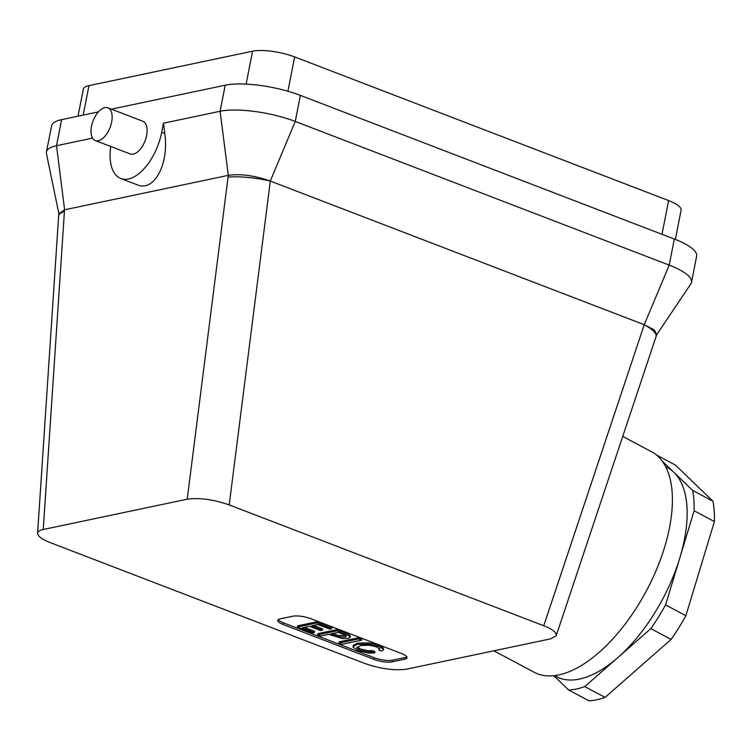 <?xml version="1.0" encoding="UTF-8"?>
<svg xmlns="http://www.w3.org/2000/svg" width="752" height="752" viewBox="0 0 752 752"><rect width="100%" height="100%" fill="white"/><g stroke="black" fill="none" stroke-linecap="round" stroke-linejoin="round"><path stroke-width="1.13" d="M656.411 454.951L675.456 465.093L712.999 501.264L692.705 490.464A129.288 62.82 -62 0 1 694.115 510.768L679.846 557.834A118.337 57.49 -62 0 0 673.933 472.378A118.337 57.49 -62 0 0 667.503 467.678L665.717 466.729M553.81 675.719L568.625 689.979L588.91 700.789A129.288 62.82 -62 0 0 605.059 697.386L671.132 639.416A129.288 62.82 -62 0 0 685.871 615.709L714.4 521.568A129.288 62.82 -62 0 0 712.999 501.264M229.219 504.921L270.297 181.063A30.682 5.208 7.2 0 0 228.053 177.171L228.317 175.338C240.49 173.599 254.477 175.507 270.288 181.053L644.238 324.714L543.752 625.749L229.219 504.921C213.324 499.441 199.318 497.533 187.21 499.206L43.24 529.502C39.649 530.282 37.769 531.532 37.6 533.253C37.703 536.195 41.896 539.306 50.187 542.596L364.711 663.424C380.606 668.913 394.612 670.812 406.719 669.139L550.69 638.843L556.217 635.656C556.828 632.62 552.673 629.311 543.752 625.749M568.625 689.979A129.288 62.82 -62 0 0 584.765 686.585L617.806 657.596A118.337 57.49 -62 0 0 679.846 557.834L665.576 604.909L685.871 615.709M554.497 675.634L556.283 676.593A118.337 57.49 -62 0 0 579.482 679.075A118.337 57.49 -62 0 0 617.806 657.596L650.837 628.616A129.288 62.82 -62 0 0 665.576 604.909M605.059 697.386L584.765 686.585M662.277 461.136L692.705 490.464M714.4 521.568L694.115 510.768M671.132 639.416L650.837 628.616M378.923 650.048L379.826 649.211L376.555 646.87L368.931 645.169L360.565 645.573L356.758 647.914L360.311 650.32L368.095 651.946L371.892 651.777L374.75 652.877L368.922 653.093L358.535 650.781L353.073 647.218L353.026 646.588L357.266 644.342L369.298 644.144L378.51 646.485L382.289 648.374L383.379 649.925L381.743 651.129L378.923 650.048L379.6 648.562M357.097 646.964L360.556 649.079L368.339 650.706L372.137 650.536L374.994 651.636L374.75 652.877M371.892 651.777L372.137 650.536M353.026 646.588L353.271 645.348L357.51 643.101L369.542 642.904L378.754 645.244L382.533 647.134L383.623 648.685L383.379 649.925M361.571 640.168L342.104 644.267L338.973 643.063L358.441 638.974L361.571 640.168L361.815 638.927L358.685 637.724L339.218 641.823L338.973 643.063M337.404 629.556L348.815 634.246L350.366 636.042L350.094 637.386L348.073 638.439L342.367 638.542L328.662 634.378L320.709 636.051L317.701 634.895L317.936 633.654L337.404 629.556L337.159 630.796L348.571 635.487L350.122 637.282M317.701 634.895L337.159 630.796M317.936 624.536L311.394 625.908L322.401 630.138L320.512 630.533L309.504 626.303L302.248 627.835L314.374 632.488L312.484 632.893L297.341 627.074L316.808 622.976L331.717 628.7L329.827 629.104L317.936 624.536M331.717 628.7L331.961 627.459L317.053 621.735L316.808 622.976M297.341 627.074L297.585 625.833L317.053 621.735M314.374 632.488L314.618 631.248L304.494 627.356M322.401 630.138L322.646 628.898L313.64 625.438M406.823 656.797A13.151 3.581 11.1 0 1 404.924 657.539L392.347 660.19A13.151 3.581 11.1 0 1 374.308 657.746L283.438 622.835A13.151 3.581 11.1 0 1 278.287 619.62M280.176 618.877L292.763 616.226A13.151 3.581 11.1 0 1 310.802 618.67L401.671 653.582A13.151 3.581 11.1 0 1 407.02 657.699A13.151 3.581 11.1 0 1 404.604 659.194L392.018 661.845A13.151 3.581 11.1 0 1 373.988 659.401L283.119 624.498A13.151 3.581 11.1 0 1 277.761 620.372A13.151 3.581 11.1 0 1 280.176 618.877M332.798 633.504L338.043 635.355L345.958 635.722M644.238 324.714A30.682 8.789 -161.5 0 1 656.045 336.614L656.75 334.734L654.353 329.931L644.248 324.723L669.214 265.118A54.783 14.918 11.1 0 1 691.52 282.282A54.783 14.918 11.1 0 1 690.844 283.871L656.825 334.546M270.288 181.053L295.254 121.448L669.214 265.118L674.328 239.042A54.783 14.918 11.1 0 1 696.634 256.206L691.52 282.282M164.782 133.489C169.2 164.143 154.075 192.296 137.193 184.804L120.809 178.515A43.823 22.786 -69 0 0 161.689 132.305L163.475 123.196L164.782 133.489L161.689 132.305M110.741 146.48A43.823 22.786 -69 0 0 120.809 178.515M91.509 126.289A17.531 9.109 111 0 1 107.865 107.809A17.531 9.109 111 0 1 110.083 127.445A17.531 9.109 111 0 1 95.288 140.539A17.531 9.109 111 0 1 91.509 126.289M107.865 107.809L142.814 121.232A17.531 9.109 111 0 1 145.033 140.868A17.531 9.109 111 0 1 130.237 153.963L95.288 140.539M111.39 109.162L225.224 85.211A54.783 14.918 -168.9 0 1 300.368 95.382L295.254 121.448A54.783 14.918 -168.9 0 0 220.101 111.287L163.475 123.196M225.224 85.211L220.101 111.287L228.317 175.338A30.682 8.357 -168.9 0 0 228.204 175.366L64.616 209.789L56.513 145.709L92.562 138.124M675.352 239.446L681.096 210.184A30.682 8.357 11.1 0 0 668.613 200.577L294.643 56.908A30.682 8.357 -168.9 0 0 252.559 51.211L88.971 85.634L83.19 115.103M58.75 215.636A30.682 7.783 -176.2 0 1 64.418 211.603L64.503 209.808L58.788 213.859L37.6 533.253M58.816 213.408L46.464 153.671A54.783 14.918 11.1 0 1 46.445 151.942L51.559 125.875A54.783 14.918 11.1 0 1 61.626 119.634L98.399 111.898M300.368 95.382L674.328 239.042M493.857 650.8L534.258 672.316A124.907 60.686 -62 0 0 558.745 674.939A124.907 60.686 -62 0 0 656.797 568.897A124.907 60.686 -62 0 0 651.655 451.802L622.731 436.404M78.02 116.184L83.331 89.131A30.682 8.357 11.1 0 1 88.971 85.634M46.445 151.942A54.783 14.918 11.1 0 1 56.513 145.709L61.626 119.634M330.551 633.974L337.798 636.596L344.858 637.217L346.334 636.408L344.031 634.632L338.287 632.347L330.551 633.974M358.441 638.974L358.685 637.724M283.438 622.835L283.119 624.498M374.308 657.746L373.988 659.401M392.347 660.19L392.018 661.845M404.924 657.539L404.604 659.194M228.053 177.171L187.21 499.206M252.559 51.211L246.111 84.121M294.643 56.908L287.913 91.236M64.418 211.603L43.24 529.502M668.613 200.577L661.995 234.304M656.045 336.614L556.217 635.656"/></g></svg>
